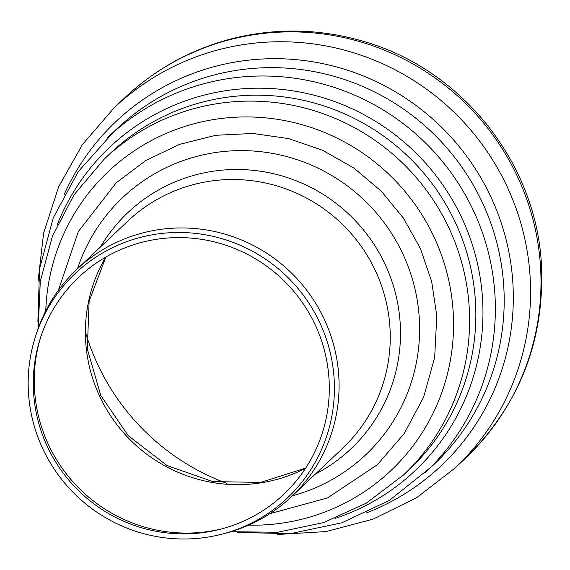 <?xml version="1.0" encoding="UTF-8"?>
<svg xmlns="http://www.w3.org/2000/svg" width="570" height="570" viewBox="0 0 570 570"><rect width="100%" height="100%" fill="white"/><g stroke="black" fill="none" stroke-linecap="round" stroke-linejoin="round"><path stroke-width="0.85" d="M292.46 495.765A176.942 174.035 -133.4 0 0 419.32 318.965A176.942 174.035 -133.4 0 0 234.078 150.758A176.942 174.035 -133.4 0 0 77.513 268.712M222.051 534.126L225.349 533.264A156.33 153.758 -133.4 0 0 291.576 496.605A156.33 153.758 -133.4 0 0 295.759 277.369A156.33 153.758 -133.4 0 0 76.622 269.553A156.33 153.758 -133.4 0 0 36.395 333.671L35.361 336.927A154.456 151.919 -133.4 0 0 190.123 538.871A154.456 151.919 -133.4 0 0 222.051 534.126A154.456 151.919 -133.4 0 0 291.612 281.295A154.456 151.919 -133.4 0 0 35.361 336.927M189.824 533.755A149.297 146.839 -133.4 0 0 220.69 529.167A149.297 146.839 -133.4 0 0 287.928 284.786A149.297 146.839 -133.4 0 0 40.235 338.552A149.297 146.839 -133.4 0 0 189.824 533.755M40.762 336.92A151.185 148.706 -133.4 0 0 192.774 532.943A151.185 148.706 -133.4 0 0 222.35 528.725M86.234 334.768A227.85 224.11 -133.4 0 0 226.981 483.445M105.657 257.163A151.185 148.706 -133.4 0 0 107.595 411.077A151.185 148.706 -133.4 0 0 243.917 484.521A151.185 148.706 -133.4 0 0 305.534 468.291M315.353 474.09A162.457 159.785 -133.4 0 0 400.233 324.052A162.457 159.785 -133.4 0 0 277.048 174.584A162.457 159.785 -133.4 0 0 100.405 247.045M291.576 496.605L342.748 448.155A156.33 153.758 -133.4 0 0 389.994 328.249A156.33 153.758 -133.4 0 0 291.812 191.157A156.33 153.758 -133.4 0 0 127.801 221.11L76.622 269.553M540.595 267.815A247.986 243.91 -133.4 0 0 384.836 50.345A247.986 243.91 -133.4 0 0 124.673 97.855C155.475 68.949 191.349 49.198 232.304 38.617C276.685 27.595 320.846 28.643 364.786 41.767C462.804 70.11 536.997 164.203 541.5 266.055C544.414 341.323 519.128 405.313 465.647 458.024A247.986 243.91 -133.4 0 0 540.595 267.815M465.647 458.024L455.216 467.899A247.986 243.91 -133.4 0 0 530.164 277.69A247.986 243.91 -133.4 0 0 374.412 60.221A247.986 243.91 -133.4 0 0 114.242 107.73L82.458 144.509L58.596 186.889L43.598 233.187L38.026 281.587M366.068 513.071A236.778 232.888 -133.4 0 0 512.929 283.967A236.778 232.888 -133.4 0 0 320.889 63.263A236.778 232.888 -133.4 0 0 64.26 194.277M425.74 472.209L434.041 464.351A230.85 227.06 -133.4 0 0 503.816 287.28A230.85 227.06 -133.4 0 0 358.822 84.837A230.85 227.06 -133.4 0 0 116.629 129.062L108.264 136.985M425.213 472.708A230.85 227.06 -133.4 0 0 430.464 467.571A230.85 227.06 -133.4 0 0 494.988 295.645A230.85 227.06 -133.4 0 0 353.429 94.627A230.85 227.06 -133.4 0 0 113.216 132.461A230.85 227.06 -133.4 0 0 107.801 137.42M334.968 518.5A222.428 218.773 -133.4 0 0 482.598 299.82A222.428 218.773 -133.4 0 0 297.105 91.542A222.428 218.773 -133.4 0 0 57.135 225.022M230.814 531.739L277.768 532.245L323.625 522.583L366.204 503.196L403.489 474.995L409.73 469.082A217.576 213.999 -133.4 0 0 475.494 302.2A217.576 213.999 -133.4 0 0 338.837 111.392A217.576 213.999 -133.4 0 0 110.573 153.081L104.324 158.994L74.129 194.669L52.44 236.13L40.285 281.388L38.218 328.299M403.489 474.995A217.576 213.999 -133.4 0 0 469.245 308.113A217.576 213.999 -133.4 0 0 332.588 117.306A217.576 213.999 -133.4 0 0 104.324 158.994M248.641 525.155A205.727 202.35 -133.4 0 0 261.366 525.034A205.727 202.35 -133.4 0 0 453.214 312.666A205.727 202.35 -133.4 0 0 247.131 116.936A205.727 202.35 -133.4 0 0 45.764 310.864M269.788 513.734L327.579 497.909L377.304 464.764L404.208 433.549L423.638 397.155L434.675 357.312L436.798 315.894L431.668 281.544L420.439 248.606L403.467 218.16L381.323 191.199L353.792 167.965L322.492 150.216L288.513 138.581L253.044 133.465L215.731 135.29L179.593 144.374L146.02 160.377L116.309 182.685L78.325 231.591L58.332 290.372M105.863 257.049L89.127 301.202L87.303 349.004L100.804 395.53L128.371 435.843L167.11 465.576L212.831 481.6L260.661 482.398L305.663 468.098M124.673 97.855L114.242 107.73M277.455 534.489L326.09 531.575L373.136 519.128L416.755 497.624L455.216 467.899M113.216 132.461L78.233 171.641L53.238 217.89L39.558 268.734L37.884 321.459M237.619 532.444L290.358 533.663L341.879 522.783L389.424 500.36L430.464 467.571"/></g></svg>
